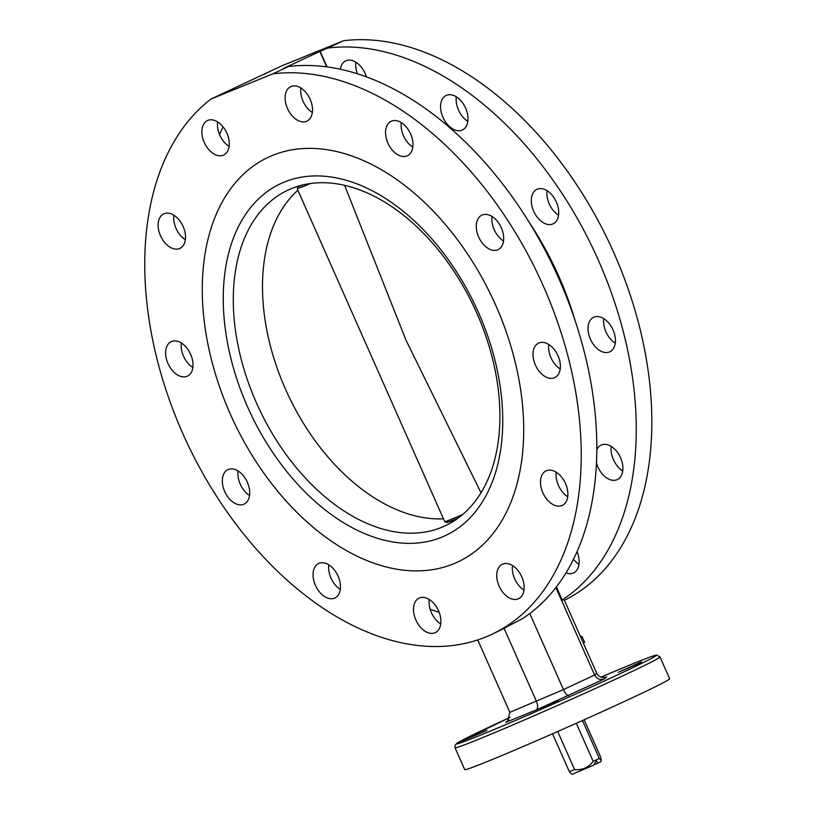 <?xml version="1.0" encoding="UTF-8"?>
<svg xmlns="http://www.w3.org/2000/svg" width="815" height="815" viewBox="0 0 815 815"><rect width="100%" height="100%" fill="white"/><g stroke="black" fill="none" stroke-linecap="round" stroke-linejoin="round"><path stroke-width="1.22" d="M567.719 496.743A19.061 12.225 64.9 0 1 558.428 485.445A19.061 12.225 64.9 0 1 556.217 472.221M542.851 492.749A19.061 12.225 64.9 0 1 546.091 470.876A19.061 12.225 64.9 0 1 565.508 483.519A19.061 12.225 64.9 0 1 562.269 505.382A19.061 12.225 64.9 0 1 542.851 492.749M622.741 470.948A19.061 12.225 64.9 0 1 613.451 459.65A19.061 12.225 64.9 0 1 611.24 446.416M596.478 463.103A19.061 12.225 -115.1 0 0 597.874 466.944A19.061 12.225 -115.1 0 0 617.291 479.587A19.061 12.225 -115.1 0 0 620.531 457.724A19.061 12.225 -115.1 0 0 601.113 445.082A19.061 12.225 -115.1 0 0 596.835 449.595M560.231 368.971A19.061 12.225 64.9 0 1 550.94 357.673A19.061 12.225 64.9 0 1 548.729 344.45M535.363 364.967A19.061 12.225 64.9 0 1 538.603 343.105A19.061 12.225 64.9 0 1 558.02 355.748A19.061 12.225 64.9 0 1 554.781 377.61A19.061 12.225 64.9 0 1 535.363 364.967M615.254 343.176A19.061 12.225 64.9 0 1 605.963 331.868A19.061 12.225 64.9 0 1 603.752 318.645M613.043 329.943A19.061 12.225 -115.1 0 0 593.626 317.31A19.061 12.225 -115.1 0 0 590.386 339.172A19.061 12.225 -115.1 0 0 609.803 351.815A19.061 12.225 -115.1 0 0 613.043 329.943M503.517 241.006A19.061 12.225 64.9 0 1 494.226 229.698A19.061 12.225 64.9 0 1 492.026 216.474M478.66 237.002A19.061 12.225 64.9 0 1 481.899 215.14A19.061 12.225 64.9 0 1 501.317 227.772A19.061 12.225 64.9 0 1 498.077 249.645A19.061 12.225 64.9 0 1 478.66 237.002M558.54 215.201A19.061 12.225 64.9 0 1 549.249 203.903A19.061 12.225 64.9 0 1 547.048 190.679M556.339 201.977A19.061 12.225 -115.1 0 0 536.922 189.335A19.061 12.225 -115.1 0 0 533.682 211.207A19.061 12.225 -115.1 0 0 553.1 223.85A19.061 12.225 -115.1 0 0 556.339 201.977M412.787 147.128A19.061 12.225 64.9 0 1 403.496 135.83A19.061 12.225 64.9 0 1 401.286 122.607M387.92 143.134A19.061 12.225 64.9 0 1 391.159 121.262A19.061 12.225 64.9 0 1 410.587 133.905A19.061 12.225 64.9 0 1 407.347 155.767A19.061 12.225 64.9 0 1 387.92 143.134M467.81 121.333A19.061 12.225 64.9 0 1 458.519 110.035A19.061 12.225 64.9 0 1 456.319 96.812M465.61 108.11A19.061 12.225 -115.1 0 0 446.192 95.467A19.061 12.225 -115.1 0 0 442.942 117.329A19.061 12.225 -115.1 0 0 462.37 129.972A19.061 12.225 -115.1 0 0 465.61 108.11M312.339 112.501A19.061 12.225 64.9 0 1 303.048 101.203A19.061 12.225 64.9 0 1 300.847 87.979M287.481 108.507A19.061 12.225 64.9 0 1 290.721 86.635A19.061 12.225 64.9 0 1 310.138 99.277A19.061 12.225 64.9 0 1 306.898 121.15A19.061 12.225 64.9 0 1 287.481 108.507M357.428 73.829A19.061 12.225 64.9 0 1 355.87 62.184M366.434 76.905A19.061 12.225 -115.1 0 0 365.161 73.482A19.061 12.225 -115.1 0 0 345.743 60.84A19.061 12.225 -115.1 0 0 340.324 69.265M229.096 146.405A19.061 12.225 64.9 0 1 219.805 135.107A19.061 12.225 64.9 0 1 217.605 121.883M204.229 142.411A19.061 12.225 64.9 0 1 207.479 120.538A19.061 12.225 64.9 0 1 226.896 133.181A19.061 12.225 64.9 0 1 223.656 155.044A19.061 12.225 64.9 0 1 204.229 142.411M185.362 239.753A19.061 12.225 64.9 0 1 176.071 228.455A19.061 12.225 64.9 0 1 173.86 215.221M160.494 235.749A19.061 12.225 64.9 0 1 163.733 213.887A19.061 12.225 64.9 0 1 183.151 226.519A19.061 12.225 64.9 0 1 179.911 248.392A19.061 12.225 64.9 0 1 160.494 235.749M192.849 367.524A19.061 12.225 64.9 0 1 183.558 356.226A19.061 12.225 64.9 0 1 181.348 343.003M167.982 363.521A19.061 12.225 64.9 0 1 171.221 341.658A19.061 12.225 64.9 0 1 190.639 354.301A19.061 12.225 64.9 0 1 187.399 376.163A19.061 12.225 64.9 0 1 167.982 363.521M249.553 495.489A19.061 12.225 64.9 0 1 240.262 484.192A19.061 12.225 64.9 0 1 238.062 470.968M224.696 491.496A19.061 12.225 64.9 0 1 227.935 469.623A19.061 12.225 64.9 0 1 247.353 482.266A19.061 12.225 64.9 0 1 244.113 504.128A19.061 12.225 64.9 0 1 224.696 491.496M340.283 589.367A19.061 12.225 64.9 0 1 330.992 578.059A19.061 12.225 64.9 0 1 328.791 564.836M315.425 585.364A19.061 12.225 64.9 0 1 318.665 563.501A19.061 12.225 64.9 0 1 338.082 576.134A19.061 12.225 64.9 0 1 334.843 598.006A19.061 12.225 64.9 0 1 315.425 585.364M440.732 623.984A19.061 12.225 64.9 0 1 431.441 612.686A19.061 12.225 64.9 0 1 429.24 599.463M415.864 619.991A19.061 12.225 64.9 0 1 419.114 598.118A19.061 12.225 64.9 0 1 438.531 610.761A19.061 12.225 64.9 0 1 435.291 632.634A19.061 12.225 64.9 0 1 415.864 619.991M523.974 590.091A19.061 12.225 64.9 0 1 514.683 578.782A19.061 12.225 64.9 0 1 512.482 565.559M499.116 586.087A19.061 12.225 64.9 0 1 502.356 564.225A19.061 12.225 64.9 0 1 521.773 576.857A19.061 12.225 64.9 0 1 518.534 598.73A19.061 12.225 64.9 0 1 499.116 586.087M486.881 730.413L462.258 741.059L486.881 730.413M558.418 700.788L540.803 709.07L558.418 700.788M641.364 661.882L618.259 672.344L641.558 662.33M529.76 613.542L563.46 689.592L594.614 674.993C596.855 678.926 600.064 680.27 604.231 678.997L536.168 709.987C537.992 708.541 538.104 705.698 536.484 701.471L504.067 628.314L522.741 618.473A303.404 194.622 -115.1 0 0 558.968 278.873A303.404 194.622 -115.1 0 0 288.408 66.545L283.538 68.531M182.611 433.101A303.404 194.622 -115.1 0 0 491.802 634.345A303.404 194.622 -115.1 0 0 543.391 286.167A303.404 194.622 -115.1 0 0 272.831 73.849L211.034 99.012A303.404 194.622 -115.1 0 0 182.611 433.101M504.067 628.314A303.404 194.622 64.9 0 1 496.987 631.91L491.802 634.345M564.377 600.298A303.404 194.622 -115.1 0 0 613.99 253.078A303.404 194.622 -115.1 0 0 343.431 40.75L281.633 65.913L211.034 99.012M556.4 586.932L562.187 599.983A303.404 194.622 -115.1 0 0 598.414 260.372A303.404 194.622 -115.1 0 0 327.854 48.054L343.431 40.75M562.187 599.983L564.286 600.084L596.702 673.241C598.974 677.153 602.326 678.375 606.757 676.888L604.231 678.997M430.167 609.263A303.404 194.622 -115.1 0 0 439.173 612.35M266.067 73.218A303.404 194.622 -115.1 0 0 264.763 74.226M223.106 126.906A303.404 194.622 -115.1 0 0 219.551 134.516M230.156 413.735A223.442 143.328 64.9 0 1 268.155 157.326A223.442 143.328 64.9 0 1 495.846 305.533A223.442 143.328 64.9 0 1 457.857 561.942A223.442 143.328 64.9 0 1 230.156 413.735A223.442 143.328 64.9 0 1 268.155 157.326A223.442 143.328 64.9 0 1 495.846 305.533A223.442 143.328 64.9 0 1 457.857 561.942A223.442 143.328 64.9 0 1 230.156 413.735M659.987 656.931L669.675 678.783A112.093 2.853 156.1 0 1 603.253 711.149A112.093 2.853 156.1 0 1 489.326 760.711A112.093 2.853 156.1 0 1 464.703 769.615L455.025 747.763A112.093 2.853 156.1 0 0 479.638 738.848A112.093 2.853 156.1 0 0 593.575 689.296A112.093 2.853 156.1 0 0 659.987 656.931L656.747 655.087C656.157 655.24 656.686 654.088 632.165 664.042L600.91 677.143A109.108 2.771 -23.9 0 1 632.083 664.082A109.108 2.771 -23.9 0 1 621.162 673.2A109.108 2.771 -23.9 0 1 480.504 735.15A109.108 2.771 -23.9 0 1 510.159 717.353M596.702 673.241L594.614 674.993L555.881 587.605M477.743 639.928L509.833 712.33L563.46 689.592C565.437 693.657 567.209 695.664 568.778 695.623M575.044 320.346A236.9 151.957 -115.1 0 0 528.823 221.762M578.996 564.286A19.061 12.225 64.9 0 1 573.495 559.263M326.693 66.871L319.837 51.416L283.498 68.45M272.831 73.849L288.408 66.545M319.837 51.416L327.854 48.054M320.061 51.223L327.019 66.912M536.168 709.987L505.83 722.345L507.653 721.193L509.833 712.33M505.83 722.345L508.794 720.022M566.007 572.894A19.061 12.225 -115.1 0 0 573.556 572.935A19.061 12.225 -115.1 0 0 577.051 551.653M582.481 720.521L599.31 758.5L593.198 761.373L576.307 723.272M599.31 758.5L601.276 760.466L600.838 761.597L597.752 763.227L596.417 760.68L593.595 765.173L572.293 774.25L571.06 773.781L569.339 771.703L552.529 733.775M557.705 731.503L574.575 769.574C582.307 770.307 588.511 767.567 593.198 761.373M574.575 769.574L569.339 771.703M601.276 760.466L600.757 757.298L584.131 719.777M593.829 764.827L597.752 763.227M247.485 406.675A194.296 124.634 64.9 0 1 284.313 182.051A194.296 124.634 64.9 0 1 478.517 312.593A194.296 124.634 64.9 0 1 441.699 537.217A194.296 124.634 64.9 0 1 247.485 406.675M476.785 313.072A185.331 118.878 -115.1 0 0 287.929 190.139A185.331 118.878 -115.1 0 0 256.409 402.824A185.331 118.878 -115.1 0 0 445.275 525.757A185.331 118.878 -115.1 0 0 476.785 313.072M481.013 492.81L406.115 340.426L344.623 185.351M580.535 636.76L581.89 636.209L584.62 642.373L583.295 642.984M581.89 636.209L580.565 636.831M543.483 707.359L543.748 707.96M297.872 190.241A184.404 118.287 -115.1 0 0 285.505 389.213A184.404 118.287 -115.1 0 0 443.482 518.819M458.417 517.902A28.627 0.723 156.1 0 1 446.905 522.476A185.851 185.851 0 0 0 455.616 519.878M299.054 185.942A185.851 185.851 0 0 0 298.056 186.584A28.627 0.723 -23.9 0 0 303.496 184.791M446.905 522.476L444.746 521.682A29.89 0.764 -23.9 0 0 462.686 514.51M310.525 183.507A29.89 0.764 156.1 0 1 297.2 188.713L444.746 521.682M510.17 717.343L457.531 742.873L455.014 745.287L455.025 747.763M298.056 186.584L297.2 188.713"/></g></svg>
